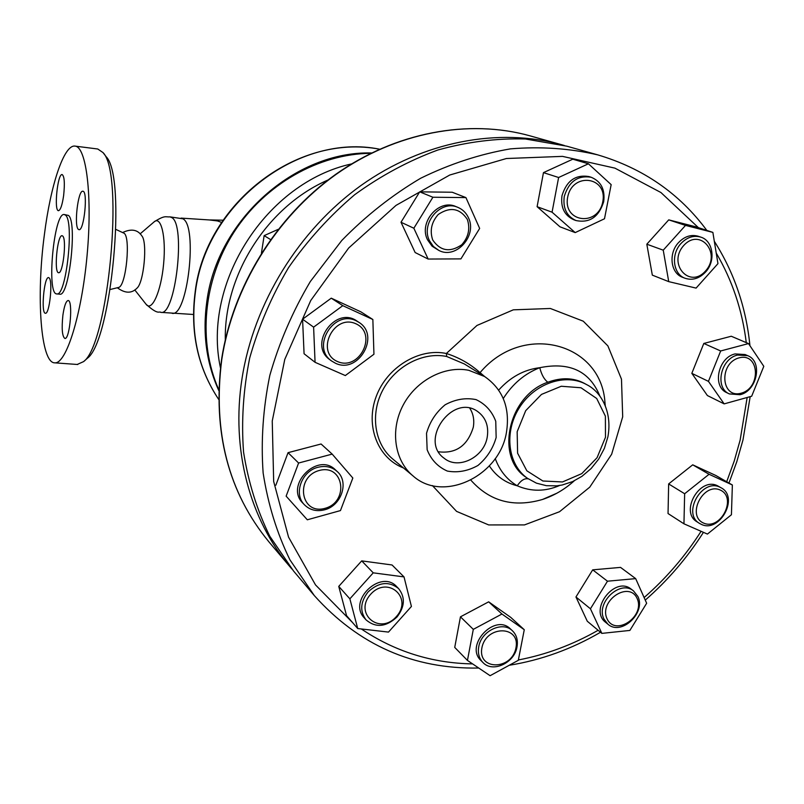 <?xml version="1.0" encoding="UTF-8"?>
<svg xmlns="http://www.w3.org/2000/svg" width="804" height="804" viewBox="0 0 804 804"><rect width="100%" height="100%" fill="white"/><g stroke="black" fill="none" stroke-linecap="round" stroke-linejoin="round"><path stroke-width="1.21" d="M261.431 253.129L264.144 235.632L270.546 239.552M264.144 235.632L278.174 229.361M607.05 618.789C598.558 600.719 629.251 580.287 637.17 598.598C645.411 616.507 615.251 636.868 607.05 618.789M604.005 619.12L607.884 624.175C621.09 636.265 646.295 612.829 637.853 596.437L633.502 590.9C620.175 579.413 595.432 602.99 604.005 619.12M633.502 590.9L631.261 589.201C614.98 575.503 588.558 609.764 605.703 622.396L607.884 624.175M703.57 523.072C686.174 515.655 703.209 482.048 720.324 490.078C737.459 497.736 720.635 530.801 703.57 523.072M701.259 524.329C719.54 533.494 739.419 497.324 721.258 487.877L720.082 487.264C702.143 477.837 681.832 513.515 699.49 523.394L701.259 524.329M721.258 487.877L717.63 485.827C699.731 476.43 679.47 512.017 697.098 521.866L699.49 523.394M741.268 393.176C720.977 399.055 718.565 363.227 739.077 357.86C759.438 352.303 761.458 387.819 741.268 393.176M740.072 394.724C757.187 390.905 763.036 361.388 747.68 355.659L737.59 355.046C720.595 358.674 714.495 387.85 729.349 393.92L740.072 394.724M747.68 355.659L745.117 354.534L735.057 353.921C718.083 357.539 712.012 386.644 726.846 392.704L729.349 393.92M705.5 271.018C689.551 289.249 667.28 263.712 683.701 245.542C699.993 227.281 721.771 253.22 705.5 271.018M705.52 272.094C715.992 261.129 713.329 240.758 700.786 237.12C693.651 235.09 687.058 237.21 681.008 243.471C670.657 254.315 673.089 274.254 685.088 278.264C692.445 280.646 699.249 278.586 705.52 272.094M700.786 237.12L698.254 236.265C691.139 234.245 684.556 236.366 678.526 242.607C668.194 253.421 670.636 273.31 682.616 277.31L685.088 278.264M602.759 201.804C598.136 226.929 562.75 222.648 567.664 197.231C572.418 171.684 607.955 176.639 602.759 201.804M603.693 201.673C605.231 189.503 601.05 181.362 591.141 177.252C577.785 175.141 568.82 181.563 564.247 196.528C562.79 208.256 566.699 216.266 575.996 220.547C589.634 223.281 598.869 216.99 603.693 201.673M591.141 177.252L588.819 176.538C575.483 174.418 566.539 180.83 561.986 195.754C560.529 207.452 564.438 215.432 573.714 219.713L575.996 220.547M467.365 219.452C470.33 228.708 468.471 237.14 461.777 244.738C450.069 252.707 440.371 251.119 432.703 239.974C429.617 230.668 431.477 222.165 438.25 214.467C450.139 206.517 459.838 208.186 467.365 219.452M468.441 217.733C466.189 212.859 462.702 209.422 457.968 207.412C440.873 199.291 420.341 223.291 429.497 240.768L433.376 246.466L438.813 250.406C455.908 259.712 477.556 235.763 468.441 217.733M457.968 207.412L455.948 206.588C438.883 198.487 418.412 222.406 427.547 239.853L432.11 246.215L438.813 250.406M355.961 323.801C378.051 333.7 359.488 371.458 337.459 361.529C315.007 351.911 333.821 313.439 355.961 323.801M356.192 320.826C334.012 309.269 310.836 346.956 331.529 360.936L335.409 363.207C358.353 374.594 380.805 335.379 358.805 322.273L356.192 320.826M358.805 322.273L357.056 321.118C335.469 305.389 307.781 344.574 329.841 359.669L331.529 360.936M319.359 470.451C343.921 463.767 349.368 501.857 325.027 508.339C300.585 515.404 294.586 476.943 319.359 470.451M318.143 467.245C301.58 470.983 293.249 494.169 304.535 504.882C309.942 510.118 316.605 511.756 324.514 509.816C341.419 505.827 349.388 481.887 337.188 471.496C331.931 466.883 325.58 465.466 318.143 467.245M337.188 471.496L335.519 469.948C317.59 451.526 284.274 485.445 302.967 503.234L304.535 504.882M370.654 594.277C387.739 575.131 413.417 597.935 396.332 616.628C379.629 635.713 353.418 613.351 370.654 594.277M368.131 591.895C360.393 601.864 359.679 611.181 366.001 619.834C375.689 628.045 386.02 627.11 396.985 617.02C404.894 606.729 405.417 597.241 398.563 588.548C388.945 580.96 378.805 582.076 368.131 591.895M398.563 588.548L396.794 586.739C380.895 568.76 347.479 600.709 364.312 617.944L366.001 619.834M635.683 578.619L646.657 603.261L629.874 630.426L601.854 633.381L590.437 608.789L607.482 581.202L635.683 578.619L620.537 567.393L592.699 569.845L607.482 581.202M590.437 608.789L575.955 596.97L587.282 621.241L601.854 633.381M575.955 596.97L592.699 569.845M709.068 474.27L732.364 484.993L731.429 514.741L707.419 534.077L683.953 523.806L684.646 493.746L709.068 474.27L692.716 464.823L715.761 475.455L732.364 484.993M684.646 493.746L668.647 483.928L668.044 513.545L683.953 523.806M668.647 483.928L692.716 464.823M720.675 350.966L748.504 343.579L763.8 366.322L751.67 396.231L724.153 403.879L708.445 381.367L720.675 350.966L703.801 343.459L731.268 336.243L748.504 343.579M708.445 381.367L691.822 373.347L707.399 395.548L724.153 403.879M691.822 373.347L703.801 343.459M663.24 250.175L685.51 225.401L712.867 232.386L717.952 263.642L696.083 288.103L668.727 281.631L663.24 250.175L646.818 244.205L668.727 219.864L685.51 225.401M668.727 219.864L695.741 226.788L712.867 232.386M646.818 244.205L652.325 275.139L668.727 281.631M552.067 212.186L558.619 177.503L588.417 163.785L611.161 184.639L604.497 218.768L575.202 232.597L552.067 212.186L537.102 206.688L543.464 172.629L558.619 177.503M543.464 172.629L572.79 159.192L588.417 163.785M537.102 206.688L559.946 226.788L575.202 232.597M428.14 259.049L413.849 228.235L432.894 197.241L465.928 197.593L479.656 228.426L460.923 258.888L428.14 259.049L415.145 252.536L401.005 222.246L413.849 228.235M401.005 222.246L419.688 191.844L432.894 197.241M419.688 191.844L452.21 192.236L465.928 197.593M345.328 375.558L315.067 362.313L313.61 327.148L342.795 305.661L372.855 319.5L373.94 354.232L345.328 375.558M313.61 327.148L302.575 319.208L304.073 353.75L315.067 362.313M302.575 319.208L331.248 298.173L342.795 305.661M331.248 298.173L360.845 311.821L372.855 319.5M340.454 510.58L307.319 519.796L286.134 496.148L298.606 463.024L332.183 454.109L352.835 478.018L340.454 510.58M286.134 496.148L307.319 519.796M275.842 485.204L288.053 452.672L298.606 463.024M288.053 452.672L321.077 443.999L332.183 454.109M411.417 606.457L388.493 632.095L357.73 628.547L349.871 598.839L373.237 572.84L404.02 576.91L411.417 606.457M349.871 598.839L338.745 586.387L346.554 615.643L357.73 628.547M338.745 586.387L361.71 560.88L373.237 572.84M361.71 560.88L392.05 564.981L404.02 576.91M481.897 647.843C486.149 624.989 520.61 625.321 515.937 647.903C511.806 670.405 477.486 670.616 481.897 647.843M478.732 646.838C477.666 653.18 479.053 658.396 482.892 662.466C492.52 673.159 514.53 662.998 516.992 646.918C518.128 640.285 516.6 634.899 512.419 630.768C502.691 620.708 481.124 630.889 478.732 646.838M512.419 630.768L510.419 628.919C494.832 612.899 464.421 645.441 480.973 660.536L482.892 662.466M524.268 629.713L518.299 660.325L490.108 675.702L467.446 660.416L473.305 629.361L501.947 614.025L524.268 629.713L510.711 617.351L488.661 601.834L501.947 614.025M473.305 629.361L460.451 616.829L454.732 647.401L467.446 660.416M460.451 616.829L488.661 601.834M160.669 312.354L160.911 312.374C175.463 316.223 186.036 224.527 171.744 217.572L169.905 216.859C165.232 217.271 165.443 214.819 154.298 221.723M140.117 233.874L153.865 222.095C160.981 214.99 166.277 236.487 163.594 264.084C161.061 291.671 151.785 312.213 146.097 304.284L146.067 304.254C158.679 315.61 158.75 310.877 160.911 312.374L193.462 314.485M136.7 288.425L137.012 288.133C143.876 282.516 147.624 242.406 141.886 235.934L141.826 235.843M564.358 145.504L561.986 144.82C498.932 127.183 423.316 141.152 360.956 185.513C298.797 230.105 253.783 303.178 242.054 378.322C230.808 449.768 249.974 519.876 290.294 567.152L291.902 569.031M314.294 595.563L293.49 570.94L269.782 536.238C257.079 510.309 248.335 482.269 243.562 452.119C241.23 421.175 243.28 389.789 249.712 357.951C258.637 326.384 271.601 296.234 288.606 267.521C307.701 240.135 329.751 215.834 354.785 194.628C381.086 175.573 408.804 160.7 437.919 149.986C467.345 141.836 496.49 138.167 525.344 138.981L566.75 146.167L597.784 154.881C569.795 148.358 540.68 146.358 510.429 148.871C479.968 154.077 450.039 163.865 420.653 178.257C392.071 195.151 365.77 215.904 341.74 240.517L310.344 281.5C292.656 311.349 279.149 342.655 269.812 375.418C263.059 408.442 260.838 440.964 263.139 472.983C267.973 504.168 276.908 533.122 289.942 559.855L314.294 595.563C358.695 645.059 413.507 669.219 478.742 668.034M218.768 389.679C197.623 342.082 203.02 280.415 233.894 232.316C264.868 184.277 318.746 153.805 370.825 153.313M484.701 376.584L480.058 372.634C470.199 363.88 458.963 357.499 446.351 353.489L446.692 356.484L464.32 363.941M371.538 152.961C295.199 150.901 217.351 219.773 206.849 301.349C202.387 333.298 206.347 363.006 218.748 390.483M527.424 478.279L526.318 477.486C494.731 457.546 508.329 395.427 547.836 382.222C561.423 377.277 573.594 377.659 584.337 383.347L586.709 384.654C565.845 372.785 534.75 383.136 519.404 407.648C503.817 431.999 507.766 464.511 527.424 478.279L536.429 483.154L546.429 485.696L556.911 485.827L562.197 485.003L572.548 481.626L582.016 476.29L591.141 468.521L598.719 459.054L604.397 448.32L607.904 436.833C612.628 410.814 600.226 391.226 586.709 384.654M495.244 458.561C499.626 470.561 506.952 479.636 517.223 485.787C520.922 480.37 524.61 478.058 528.288 478.882M547.836 382.222C544.238 379.538 541.544 374.704 539.765 367.699C524.71 373.629 512.55 383.9 503.274 398.533M468.812 370.322L484.591 376.513C502.852 389.247 510.158 407.749 506.51 431.989C499.927 475.847 443.386 503.264 413.095 475.978C394.503 460.652 389.94 430.11 403.085 405.266C416.09 380.352 444.652 365.378 468.812 370.322M489.345 465.908C496.168 476.209 505.465 482.832 517.223 485.787C531.223 491.777 545.363 491.676 559.634 485.475M599.985 396.362C589.855 371.187 569.785 361.639 539.765 367.699C524.087 369.599 510.399 377.066 498.681 390.091M496.148 437.517L495.756 421.316C492.008 411.296 485.455 404.06 476.079 399.618C465.697 397.508 455.386 399.236 445.125 404.794C435.939 412.402 429.738 421.899 426.532 433.296L427.145 449.737C431.125 459.767 437.858 466.883 447.346 471.074C457.707 472.933 467.898 471.064 477.918 465.486C486.862 457.978 492.942 448.662 496.148 437.517M487.254 436.984C484.229 457.275 458.391 470.209 444.18 458.26C418.643 440.481 452.843 392.955 477.717 411.578C485.716 417.537 488.892 426.009 487.254 436.984M438.552 451.798C456.039 453.868 467.616 445.677 473.295 427.225C474.511 420.14 473.345 413.829 469.817 408.281M65.436 215.1C74.491 220.869 66.169 296.837 56.853 293.912C46.24 294.957 53.888 212.266 64.209 214.517L65.436 215.1M62.692 236.024C66.863 239.029 62.993 274.013 58.652 272.717C53.707 273.27 57.285 234.597 62.079 235.713L62.692 236.024M59.667 294.163L59.818 294.174C69.204 297.108 77.536 221.2 68.4 215.422L64.32 214.527M44.381 234.698C36.079 296.445 40.632 363.448 54.853 362.845C66.189 363.991 81.576 315.349 87.033 255.933C92.621 196.538 86.39 146.318 74.923 146.097C63.898 144.549 50.521 185.543 44.381 234.698M49.205 277.973C53.004 281.31 49.456 314.414 45.436 313.248C40.803 313.851 44.049 276.576 48.541 277.581L49.205 277.973M62.903 315.148C64.25 306.002 65.968 301.128 68.049 300.535C73.264 299.741 69.938 339.61 64.883 338.464C62.179 336.454 61.516 328.685 62.903 315.148M78.36 229.361C73.827 226.185 78.048 189.945 82.822 191.251C88.169 190.679 84.149 231.08 79.013 229.673L78.36 229.361M63.637 195.533C62.23 205.06 60.521 210.105 58.511 210.688C53.778 211.13 57.566 173.362 62.149 174.558C64.42 176.247 64.913 183.242 63.637 195.533M115.917 229.421L123.555 233.009C131.112 234.768 126.258 286.737 118.469 287.47L118.299 287.51M75.144 146.127L97.766 149.001L103.012 152.589C124.379 173.192 108.409 344.202 83.576 361.619L77.214 364.463M86.279 359.227L87.375 358.252C111.515 341.218 126.871 176.82 106.128 156.69L105.897 156.388M225.301 339.74C224.075 274.084 267.822 206.075 328.082 179.965M172.136 313.329C187.533 317.198 198.025 225.834 182.89 218.799L170.066 216.879M479.365 373.267L480.058 372.634C522.952 321.499 601.271 342.816 604.96 402.472L605.271 405.759M432.391 485.576L456.582 511.384L488.691 524.932L524.489 524.911L559.544 511.716L589.754 487.154L611.653 454.24L622.698 416.794L621.482 379.176L607.884 345.901L583.252 321.188L550.378 308.485L513.314 309.831L476.963 325.459L446.351 353.489C419.085 347.7 386.875 367.257 376.151 396.653C365.127 425.969 377.91 458.25 403.447 467.938M413.095 475.978L392.724 458.994C374.543 444.009 370.001 414.291 382.724 390.201C395.317 366.051 423.095 351.589 446.692 356.484M747.157 397.488L740.132 440.16L734.193 461.144L726.695 481.737M701.088 531.303C685.169 556.217 666.174 578.297 644.125 597.553M598.126 630.276C572.729 644.748 546.147 654.647 518.369 659.963M472.621 663.903C431.999 663.189 394.895 651.541 361.308 628.959M352.534 622.547L315.52 584.92L288.546 537.112L273.672 481.455L272.244 421.025L284.777 359.408L310.756 300.485L348.655 248.044L396.02 205.382L449.748 175.021L506.399 158.519L562.519 156.378L614.919 168.136L660.918 192.518L698.405 227.653M716.223 253.039C732.253 280.294 742.263 310.163 746.273 342.625M351.569 163.915C266.536 182.458 202.055 282.696 220.437 367.77M290.294 567.152L268.968 541.906C228.346 492.54 212.618 431.778 221.763 359.609C232.838 287.329 276.003 217.251 335.851 174.548C395.89 132.067 468.953 118.761 530.168 135.886L561.986 144.82M221.693 222.427L217.472 220.939L209.311 219.944L181.111 218.105M605.482 437.245L597.07 457.707L581.764 473.636L562.478 481.958L542.891 481.003L526.841 470.792L517.605 453.215L517.163 431.718L525.695 410.673L541.484 394.412L561.262 386.252L580.98 387.759L596.689 398.482L605.382 416.15L605.482 437.245M470.853 480.139C489.757 501.415 513.666 507.847 542.579 499.445L556.84 493.234M195.412 291.892C206.286 202.869 299.279 132.71 379.538 149.192C295.38 133.052 205.342 205.362 195.221 291.54C189.925 331.921 197.724 367.86 218.638 399.337C197.884 368.031 190.146 332.223 195.412 291.892M134.76 289.912L146.087 304.274M597.784 154.881C643.22 168.358 679.571 193.543 706.827 230.416M714.304 241.25C734.223 272.656 746.102 307.48 749.951 345.73M750.182 396.643L742.976 439.979L736.786 461.727L728.967 483.043M509.244 665.27C541.182 660.114 571.604 649.109 600.518 632.266M645.26 600.116C667.802 580.408 687.199 557.815 703.45 532.338M268.968 541.906C228.185 492.279 212.397 431.396 221.592 359.237C232.678 287.008 275.742 217.11 335.549 174.458C395.528 132.057 468.682 118.69 530.168 135.886M484.591 376.513L464.32 363.931M556.85 493.224L542.579 499.445C554.268 495.515 564.81 489.324 574.197 480.862M56.853 293.912L59.818 294.174M137.012 288.133C131.675 293.641 125.122 293.51 117.324 287.752M141.886 235.934C137.675 229.582 131.243 228.457 122.59 232.557M118.469 287.47L110.198 289.5M223.18 220.206L210.186 219.944M54.853 362.845L77.747 364.503M106.128 156.69L103.012 152.589M87.375 358.252L83.576 361.619"/></g></svg>
